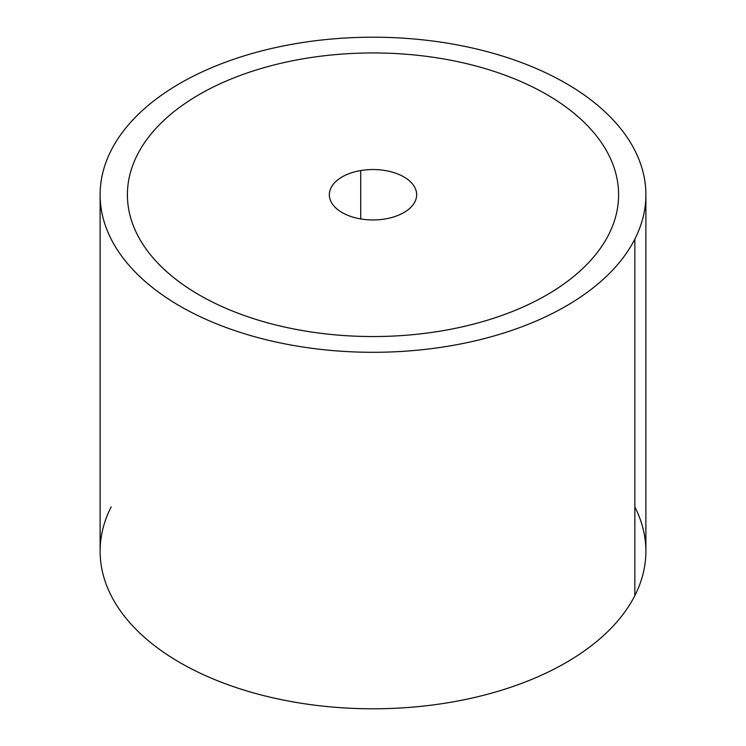 <?xml version="1.0" encoding="UTF-8"?>
<svg xmlns="http://www.w3.org/2000/svg" width="746" height="746" viewBox="0 0 746 746"><rect width="100%" height="100%" fill="white"/><g stroke="black" fill="none" stroke-linecap="round" stroke-linejoin="round"><path stroke-width="1.12" d="M645.887 194.753L645.887 551.247A272.887 157.546 180 0 1 634.846 595.606L634.846 239.102A272.887 157.546 0 0 0 645.887 194.753A272.887 157.546 0 0 0 411.811 38.801A272.887 157.546 0 0 0 111.154 150.394A272.887 157.546 0 0 0 100.113 194.753A272.887 157.546 0 0 0 334.189 350.695A272.887 157.546 0 0 0 634.846 239.102L634.846 595.606A272.887 157.546 0 0 0 634.846 506.898M111.154 506.898A272.887 157.546 0 0 0 296.171 702.424A272.887 157.546 0 0 0 634.846 595.606A272.887 157.546 180 0 1 334.189 707.199A272.887 157.546 180 0 1 100.113 551.247L100.113 194.753M634.846 239.102A272.887 157.546 180 0 1 296.171 345.93A272.887 157.546 180 0 1 111.154 150.394A272.887 157.546 180 0 1 449.829 43.576A272.887 157.546 180 0 1 634.846 239.102M127.398 194.743A245.602 141.796 0 0 0 199.331 295.015A245.602 141.796 0 0 0 442.145 330.814A245.602 141.796 0 0 0 546.669 295.015A245.602 141.796 0 0 0 608.661 234.673A245.602 141.796 0 0 0 618.602 194.743M385.29 218.932A43.66 25.205 180 0 1 329.34 194.743A43.66 25.205 180 0 1 360.71 170.554L360.71 218.932L360.71 170.554A43.66 25.205 180 0 1 416.66 194.743A43.66 25.205 180 0 1 385.29 218.932A43.66 25.205 0 0 0 414.897 187.647A43.66 25.205 0 0 0 360.71 170.554A43.66 25.205 0 0 0 331.103 201.84A43.66 25.205 0 0 0 385.29 218.932M303.855 58.682A245.602 141.796 180 0 1 546.669 94.481A245.602 141.796 180 0 1 608.661 234.664A245.602 141.796 180 0 1 546.669 295.006A245.602 141.796 180 0 1 442.145 330.804A245.602 141.796 180 0 1 199.331 295.006A245.602 141.796 180 0 1 137.339 154.823A245.602 141.796 180 0 1 199.331 94.481A245.602 141.796 180 0 1 303.855 58.682"/></g></svg>
